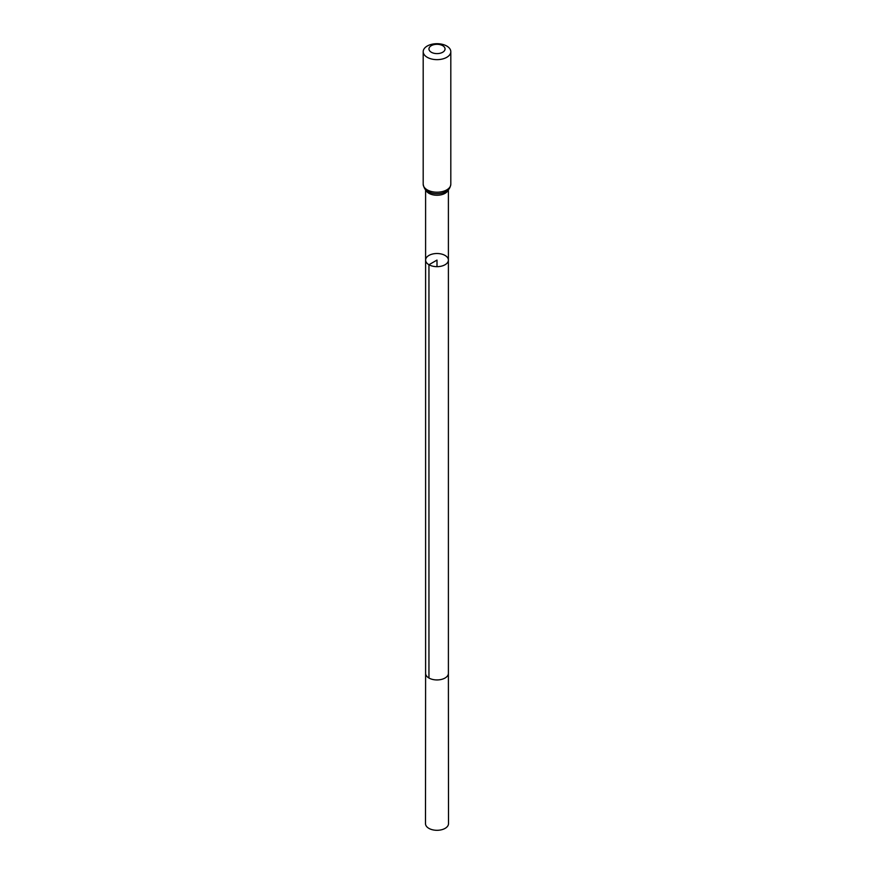<?xml version="1.0" encoding="UTF-8"?>
<svg xmlns="http://www.w3.org/2000/svg" width="874" height="874" viewBox="0 0 874 874"><rect width="100%" height="100%" fill="white"/><g stroke="black" fill="none" stroke-linecap="round" stroke-linejoin="round"><path stroke-width="1.31" d="M425.605 260.081L425.605 673.362A11.395 6.577 180 0 0 437 679.939A11.395 6.577 180 0 0 448.395 673.362L448.395 260.081A11.395 6.577 180 0 1 441.359 266.166A11.395 6.577 180 0 1 428.948 264.735A11.395 6.577 180 0 1 425.605 260.081A11.395 6.577 180 0 1 432.641 254.006A11.395 6.577 180 0 1 445.052 255.437A11.395 6.577 180 0 1 448.395 260.081A11.395 6.577 180 0 1 441.359 266.166A11.395 6.577 180 0 1 428.948 264.735A11.395 6.577 180 0 1 425.605 260.081L425.605 189.734M431.308 52.243A8.052 4.654 180 0 1 434.913 44.465A8.052 4.654 180 0 1 444.779 50.168A8.052 4.654 180 0 1 431.308 52.243M427.233 57.302A13.809 7.975 180 0 1 423.191 51.675A13.809 7.975 180 0 1 437 43.7A13.809 7.975 180 0 1 450.809 51.675A13.809 7.975 180 0 1 442.288 59.039A13.809 7.975 180 0 1 427.233 57.302M448.395 673.362L448.504 823.658A11.504 6.642 180 0 1 437 830.3A11.504 6.642 180 0 1 425.496 823.658L425.605 673.362M437 266.657L437 260.081L428.948 264.735L428.948 678.016M425.824 189.942A11.395 6.577 0 0 0 428.948 193.329A11.395 6.577 0 0 0 440.321 194.968A11.395 6.577 0 0 0 448.176 189.942M450.809 51.675L450.809 184.228A13.809 7.975 180 0 1 442.288 191.592A13.809 7.975 180 0 1 427.233 189.866A13.809 7.975 180 0 1 423.191 184.228C423.923 188.129 425.518 190.576 427.998 191.548L429.112 192.116A12.597 7.276 180 0 1 428.096 191.592M450.809 184.228C450.274 188.15 448.296 190.783 444.888 192.116A12.597 7.276 180 0 1 429.112 192.116M448.395 260.081L448.395 189.734M423.191 51.675L423.191 184.228"/></g></svg>
